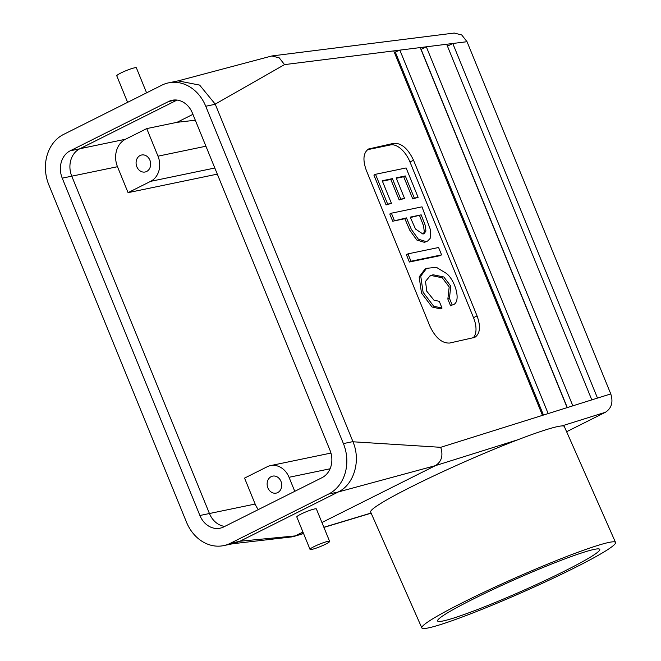 <?xml version="1.0" encoding="UTF-8"?>
<svg xmlns="http://www.w3.org/2000/svg" width="661" height="661" viewBox="0 0 661 661"><rect width="100%" height="100%" fill="white"/><g stroke="black" fill="none" stroke-linecap="round" stroke-linejoin="round"><path stroke-width="0.99" d="M294.773 491.321L289.047 477.292A19.409 16.186 -101.7 0 0 270.481 465.617A19.409 16.186 -101.7 0 0 267.151 466.782L244.562 478.101L255.146 504.046A21.169 17.657 -101.7 0 0 258.319 509.59M128.069 192.657L117.484 166.704A21.169 17.657 78.3 0 1 125.483 139.256L146.742 128.598L157.996 156.17A19.409 16.186 78.3 0 1 150.658 181.337L128.069 192.657L217.312 174.132M564.775 570.98A88.632 6.709 -23.8 0 1 482.109 607.756A88.632 6.709 -23.8 0 1 437.599 620.976A88.632 6.709 -23.8 0 1 472.59 599.37A88.632 6.709 -23.8 0 1 555.083 562.66A88.632 6.709 -23.8 0 1 599.75 549.349A88.632 6.709 -23.8 0 1 564.775 570.98M463.625 602.13A105.859 8.006 156.2 0 0 421.85 627.95A105.859 8.006 156.2 0 0 521.917 592.504A105.859 8.006 156.2 0 0 615.515 542.4A105.859 8.006 156.2 0 0 562.263 558.239A105.859 8.006 156.2 0 0 463.625 602.13M192.913 114.353L177.008 122.318L146.742 128.598M140.124 155.517A8.676 7.238 -101.7 0 0 136.53 165.886A8.676 7.238 -101.7 0 0 145.147 171.992A8.676 7.238 -101.7 0 0 150.468 162.028A8.676 7.238 -101.7 0 0 141.619 155.005A8.676 7.238 -101.7 0 0 140.124 155.517M177.008 122.318L195.317 120.228M615.515 542.4L564.329 426.535A105.859 8.006 156.2 0 0 561.916 425.924A105.859 8.006 156.2 0 0 517.621 439.838A105.859 8.006 156.2 0 0 412.447 486.265A105.859 8.006 156.2 0 0 370.664 512.085L421.85 627.95M435.434 465.641L435.459 465.625C441.606 461.626 443.357 455.52 440.713 447.315L352.949 441.779C361.129 460.626 353.99 484.67 338.209 491.974L435.434 465.641L321.932 522.512M239.893 541.235L295.203 535.914L302.945 532.031M566.617 431.716L605.435 412.266C611.582 408.258 613.367 402.144 610.772 393.923L440.713 447.315M178.445 80.799L271.902 55.954L454.281 33.05L461.717 34.959L467.03 41.701L610.772 393.923M597.494 398.087L452.785 43.486L446.679 44.254L591.802 399.88M572.831 405.829L426.32 46.807L420.214 47.575L567.138 407.622M413.53 160.218C408.002 148.576 401.425 142.941 393.791 143.313L368.607 148.981C363.294 152.641 362.542 159.797 366.343 170.431L429.881 326.129C435.409 337.771 441.986 343.406 449.62 343.042L474.805 337.374C480.117 333.706 480.869 326.559 477.068 315.917L413.53 160.218L409.985 161.995A21.169 11.411 63.4 0 0 390.601 144.908L367.723 149.659A21.169 11.411 63.4 0 0 367.433 149.725M215.164 104.157L284.536 64.613L279.264 57.871L271.902 55.954M343.406 443.589L352.941 441.614L215.279 104.273L205.745 106.247A38.883 32.422 -101.7 0 0 168.555 82.848A38.883 32.422 -101.7 0 0 161.871 85.178L63.539 134.447A38.883 32.422 -101.7 0 0 48.84 184.873L186.509 522.207A38.883 32.422 -101.7 0 0 223.699 545.606A38.883 32.422 -101.7 0 0 230.383 543.284L328.707 494.007A38.883 32.422 -101.7 0 0 343.406 443.589L205.745 106.247M548.167 413.571L399.855 50.129L393.741 50.897L542.483 415.364M446.679 44.254L426.32 46.807L420.966 49.426M215.222 104.132L199.639 85.095L178.09 80.873L168.555 82.848M146.585 92.837L136.373 67.819A10.584 1.264 157.8 0 0 126.094 70.653A10.584 1.264 157.8 0 0 116.774 75.825L127.598 102.356M233.226 543.631L239.918 541.301L230.383 543.284M199.903 515.497A21.102 17.599 -101.7 0 0 220.08 528.197A21.102 17.599 -101.7 0 0 223.707 526.933L322.039 477.663A21.102 17.599 -101.7 0 0 330.013 450.306L192.351 112.965A21.102 17.599 -101.7 0 0 172.166 100.265A21.102 17.599 -101.7 0 0 168.538 101.53L70.206 150.799A21.102 17.599 -101.7 0 0 62.233 178.156L199.903 515.497L209.438 513.523A21.102 17.599 -101.7 0 0 224.757 526.412M177.032 100.075L79.741 148.816A21.102 17.599 -101.7 0 0 71.768 176.181L209.438 513.523L255.146 504.046M239.902 541.268L338.225 491.999M329.632 541.4L316.396 508.962A10.584 1.264 157.8 0 0 306.117 511.788A10.584 1.264 157.8 0 0 296.797 516.96L310.034 549.398A10.584 1.264 157.8 0 0 311.86 549.39A10.584 1.264 157.8 0 0 323.064 545.391A10.584 1.264 157.8 0 0 329.632 541.4A10.584 1.264 157.8 0 0 319.354 544.226A10.584 1.264 157.8 0 0 310.034 549.398M303.506 533.402L291.922 536.889L232.722 543.739M420.214 47.575L399.855 50.129L394.386 52.467M450.587 305.803L452.182 305.002L449.447 298.301L450.777 286.122L443.828 276.976L433.104 274.769L430.121 275.777L425.51 281.421L426.799 291.261L434.004 300.226L439.259 301.3L442.027 308.076L433.674 306.208L423.098 292.311L420.743 276.133L426.56 268.341L436.367 267.308L446.349 273.381C455.561 280.363 462.039 303.482 452.182 305.002L450.587 305.803L447.852 299.103L449.183 286.924L442.234 277.777L431.509 275.571L429.353 276.207M442.027 308.076L440.433 308.877L432.079 307.01L421.503 293.104L419.148 276.934L424.965 269.143L426.56 268.341M439.995 255.675L409.382 262.029L406.375 254.659L407.969 253.857L438.582 247.503L441.589 254.873L439.995 255.675M427.634 241.017L424.445 242.364L416.785 239.993L409.754 230.185L404.854 218.7L392.725 221.22L389.783 213.999L391.378 213.197L421.991 206.843L430.65 230.301L430.137 238.431L427.634 241.017L426.039 241.562L418.38 239.199L411.349 229.392L406.449 217.899L392.725 221.22M418.116 197.342L414.348 198.126L405.3 175.958L396.162 177.85L404.549 198.399L400.781 199.184L392.394 178.635L382.215 180.742L391.444 203.357L387.677 204.142L375.506 174.306L406.118 167.952L418.116 197.342L412.753 198.928L403.706 176.751L396.336 178.28M404.549 198.399L399.186 199.986L390.8 179.428L382.397 181.18M391.444 203.357L386.082 204.943L373.911 175.107L375.506 174.306M477.068 315.917L473.524 317.693A21.169 11.411 -116.6 0 1 473.036 337.969M473.524 317.693L409.985 161.995M277.686 492.594A8.676 7.238 78.3 0 1 276.191 493.114A8.676 7.238 78.3 0 1 267.341 486.091A8.676 7.238 78.3 0 1 272.663 476.127A8.676 7.238 78.3 0 1 281.28 482.233A8.676 7.238 78.3 0 1 277.686 492.594M567.295 407.573L421.131 49.41M543.458 415.058L395.435 52.343M467.03 41.701L452.785 43.486L447.456 46.154M449.447 298.301L447.852 299.103M441.589 254.873L410.977 261.227L407.969 253.857M410.977 261.227L409.382 262.029M394.32 220.419L391.378 213.197M410.217 217.122L415.521 229.045L422.949 234.052L424.023 233.688L425.94 231.077L425.081 224.938L421.173 214.85L410.217 217.122M421.173 214.85L410.39 217.552M423.147 234.002L424.345 231.871L423.486 225.74L419.578 215.643M406.449 217.899L404.854 218.7M414.348 198.126L412.753 198.928M405.3 175.958L403.706 176.751M387.677 204.142L386.082 204.943M392.394 178.635L390.8 179.428M400.781 199.184L399.186 199.986M330.087 468.773L289.047 477.292M117.484 166.704L62.233 178.156M214.817 168.018L150.658 181.337M205.926 146.221L157.996 156.17M125.483 139.256L79.981 148.7M517.621 439.838L435.459 465.625M371.085 513.035L323.865 527.271M605.435 412.266L561.916 425.924M393.741 50.897L284.536 64.613M176 99.976L168.538 101.53M79.741 148.816L70.206 150.799M328.707 494.007L338.242 492.032M370.193 148.419L367.723 149.659M393.791 143.313L390.601 144.908M270.481 465.617L330.954 453.066M223.699 545.606L233.234 543.631M371.143 513.167L323.923 527.404M303.564 533.543L293.641 536.534"/></g></svg>
